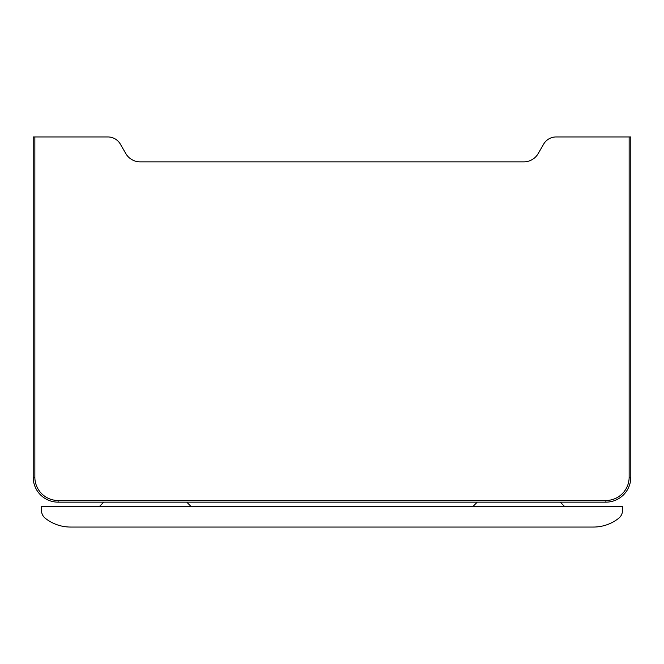 <?xml version="1.0" encoding="UTF-8"?>
<svg xmlns="http://www.w3.org/2000/svg" width="664" height="664" viewBox="0 0 664 664"><rect width="100%" height="100%" fill="white"/><g stroke="black" fill="none" stroke-linecap="round" stroke-linejoin="round"><path stroke-width="1" d="M41.5 506.3L622.5 506.3L622.5 510.45A9.96 9.96 0 0 1 618.724 518.26A40.72 40.72 0 0 1 593.45 527.05L70.55 527.05A40.72 40.72 0 0 1 45.276 518.26A9.96 9.96 0 0 1 41.5 510.45L41.5 506.3M630.8 136.95L630.8 477.25A24.9 24.9 0 0 1 605.9 502.15L58.1 502.15A24.9 24.9 0 0 1 33.2 477.25L33.2 136.95L107.908 136.95A14.359 14.359 0 0 1 120.342 144.13L125.787 153.55A16.6 16.6 0 0 0 140.162 161.85L523.838 161.85A16.6 16.6 0 0 0 538.214 153.55L543.65 144.13A14.376 14.376 0 0 1 556.092 136.95L630.8 136.95M190.9 506.3L186.75 502.15M99.6 506.3L103.75 502.15M564.4 506.3L560.25 502.15M473.1 506.3L477.25 502.15M629.14 136.95L629.14 477.25A23.24 23.24 0 0 1 605.9 500.49L58.1 500.49A23.24 23.24 0 0 1 34.86 477.25L34.86 136.95M630.8 477.25L629.14 477.25M605.9 502.15L605.9 500.49M58.1 500.49L58.1 502.15A24.9 24.9 0 0 1 33.2 477.25L34.86 477.25"/></g></svg>
